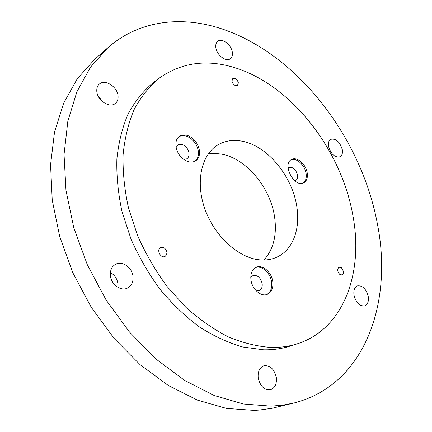 <?xml version="1.0" encoding="UTF-8"?>
<svg xmlns="http://www.w3.org/2000/svg" width="432" height="432" viewBox="0 0 432 432"><rect width="100%" height="100%" fill="white"/><g stroke="black" fill="none" stroke-linecap="round" stroke-linejoin="round"><path stroke-width="0.65" d="M341.485 267.797L343.494 271.404C343.732 273.245 343.283 274.444 342.155 274.99L339.768 274.406C337.284 271.469 337.052 269.071 339.071 267.214L341.485 267.797M160.434 247.693L160.574 247.612C163.782 246.834 165.899 248.443 166.925 252.439L166.612 254.734L165.089 256.419C160.909 258.822 156.163 249.928 160.434 247.693M176.105 147.425L177.919 145.033C180.068 143.813 182.434 144.169 185.026 146.113C187.283 148.025 188.611 150.39 189.005 153.209C189.232 155.79 188.498 157.658 186.808 158.819L183.875 159.473M288.068 168.021L288.754 167.524C292.864 166.682 295.796 169.198 297.545 175.063C297.875 177.595 297.297 179.377 295.807 180.403L294.813 180.797M243.189 141.426C268.31 146.691 292.599 176.877 296.843 206.874C300.478 229.451 292.631 250.468 276.329 257.391C271.129 259.643 265.405 260.442 259.151 259.789C238.129 257.672 214.439 236.007 204.898 209.023C195.242 182.056 201.301 154.958 217.544 145.12C225.148 140.573 233.696 139.342 243.189 141.426M208.343 153.797L215.082 153.382L222.032 154.213C246.964 159.019 270.821 188.298 274.671 217.625C276.993 235.24 273.418 249.372 263.957 260.01M107.854 47.731L94.646 59.389L77.29 78.737L63.65 103.14L54.518 132.095L50.555 164.786L52.229 200.092L59.724 236.639L72.9 272.9L91.265 307.292L114.016 338.321L140.114 364.711L168.361 385.522L197.527 400.162L226.438 408.413L254.075 410.4L259.097 410.098L272.079 408.283L293.879 403.029L282.744 405.157L271.102 406.156L243.292 404.012L214.11 395.464L184.594 380.387L155.93 359.003L129.379 331.906L106.164 300.083L87.361 264.859L73.791 227.761L65.972 190.426L64.044 154.44L67.84 121.198L76.874 91.838L90.482 67.176L107.854 47.731C139.336 20.002 181.786 15.682 221.341 28.706C298.123 54.059 361.708 138.267 377.503 224.505C392.855 301.952 365.623 384.809 293.879 403.029M179.102 136.588C182.876 134.789 186.937 135.556 191.29 138.883C195.296 142.301 197.656 146.513 198.374 151.519C198.79 155.844 197.651 159.084 194.967 161.233M290.979 159.84C296.384 157.324 304.992 165.218 306.099 173.567C306.704 177.984 305.737 181.132 303.205 183.017M192.359 138.186C196.366 141.61 198.731 145.827 199.454 150.844C199.881 155.488 198.574 158.846 195.523 160.92C191.808 162.945 187.682 162.281 183.141 158.922C175.3 153.058 173.324 139.919 179.62 136.215C183.465 134.006 187.709 134.66 192.359 138.186M291.4 159.565L291.514 159.505C296.811 156.233 306.072 164.268 307.217 172.989C307.827 177.498 306.817 180.679 304.193 182.531L303.782 182.763C294.57 188.266 281.772 164.3 291.4 159.565M297.297 343.813L289.975 346.14C281.777 348.748 273.013 349.969 263.677 349.807L242.773 347.015C228.339 342.841 213.937 336.188 199.573 327.056C185.479 316.564 172.33 304.02 160.121 289.424C148.705 273.872 139.034 257.18 131.101 239.35L122.137 212.134C118.163 193.817 116.408 176.099 116.878 158.981C118.595 142.522 122.294 127.597 127.985 114.194C134.665 101.866 142.798 91.589 152.383 83.349L158.463 78.656C148.883 86.897 140.762 97.211 134.093 109.593C128.428 123.061 124.762 138.083 123.093 154.656C122.672 171.898 124.492 189.761 128.542 208.24L137.624 235.71C145.643 253.708 155.407 270.572 166.914 286.292L185.868 307.309C199.535 319.513 213.678 329.368 228.296 336.874C242.914 342.922 257.137 346.448 270.967 347.447C280.325 347.636 289.1 346.426 297.297 343.813C344.045 328.973 363.49 272.457 353.03 216.346C341.701 149.839 290.984 84.024 233.183 67.203C205.508 59.033 180.603 62.851 158.463 78.656M98.285 96.314L103.059 102.092M110.387 272.479C114.853 275.125 117.401 279.115 118.022 284.456L117.936 287.372M258.174 377.611L259.562 382.595M231.941 81.065L232.799 78.478C235.37 77.798 237.233 79.256 238.383 82.863L237.519 85.466C234.949 86.135 233.091 84.667 231.941 81.065M250.776 277.511L252.904 275.605C257.483 274.817 260.572 277.495 262.17 283.646C262.505 287.183 261.484 289.537 259.103 290.709L256.246 290.855M118.06 96.174C118.271 99.328 117.358 101.752 115.322 103.442C109.658 108.556 97.065 100.294 96.784 91.098C96.611 88.069 97.475 85.725 99.371 84.062C105.095 78.716 117.709 87.01 118.06 96.174M133.034 276.966C133.288 282.166 131.458 285.849 127.553 288.014C120.825 291.713 110.711 284.207 110.338 275.087C110.149 270.065 111.883 266.474 115.544 264.314C122.348 260.323 132.581 267.813 133.034 276.966M276.345 377.611C276.874 383.978 274.941 388.012 270.54 389.713C264.254 390.242 260.134 386.246 258.19 377.735C257.72 371.488 259.6 367.513 263.817 365.801C270.162 365.126 274.342 369.063 276.345 377.611M368.226 296.401C368.896 301.342 367.729 304.495 364.721 305.861C359.651 306.358 356.076 302.81 354.002 295.229C353.376 290.358 354.521 287.242 357.431 285.881C362.524 285.304 366.125 288.814 368.226 296.401M342.295 149.639C342.824 153.171 342.068 155.552 340.027 156.789C334.805 157.702 330.977 154.224 328.541 146.356C328.045 142.884 328.784 140.54 330.755 139.309C335.993 138.332 339.838 141.777 342.295 149.639M232.335 52.461C232.675 55.323 232 57.407 230.321 58.72C226.066 62.321 216.497 54.923 215.816 47.396C215.509 44.609 216.157 42.568 217.76 41.272C222.059 37.557 231.611 44.971 232.335 52.461M250.933 279.704C250.376 273.51 252.126 269.368 256.181 267.284C262.516 264.222 271.701 272.268 272.77 281.659C273.407 288.02 271.582 292.243 267.305 294.332C261.041 297.162 251.91 289.089 250.933 279.704M255.609 267.565C261.943 265.167 270.545 273.094 271.588 282.139C272.214 288.128 270.583 292.259 266.695 294.538"/></g></svg>
